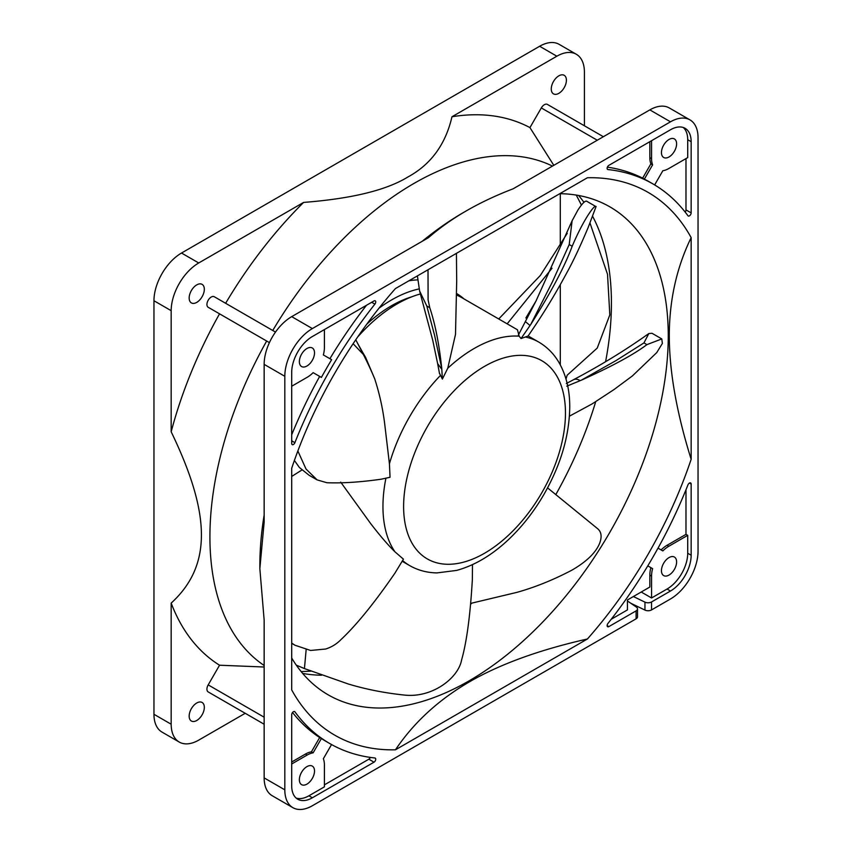 <?xml version="1.0" encoding="UTF-8"?>
<svg xmlns="http://www.w3.org/2000/svg" width="852" height="852" viewBox="0 0 852 852"><rect width="100%" height="100%" fill="white"/><g stroke="black" fill="none" stroke-linecap="round" stroke-linejoin="round"><path stroke-width="1.28" d="M225.631 303.291A310.458 179.239 -60 0 1 303.61 202.414L198.729 262.97A38.958 22.493 120 0 0 171.177 310.682L171.177 431.794C211.711 515.726 211.275 566.324 171.177 603.109L171.177 724.221A38.958 22.493 120 0 0 179.25 742.06L162.029 732.113A38.958 22.493 -60 0 1 153.956 714.285L153.956 300.745A38.958 22.493 -60 0 1 181.508 253.033L539.635 46.264A38.958 22.493 -60 0 1 559.114 44.336L576.335 54.272A38.958 22.493 120 0 0 556.857 56.211L451.975 116.756A310.458 179.239 -60 0 1 529.944 127.598L541.308 107.927A6.092 3.514 -60 0 1 544.343 104.711A6.092 3.514 -60 0 1 547.389 104.413L603.354 136.714M560.297 364.848L560.297 284.643M560.297 245.632L560.297 193.692M366.765 324.207A122.965 70.993 -60 0 1 391.569 305.719A122.965 70.993 -60 0 1 411.985 296.741M419.003 288.945A130.026 75.072 120 0 0 391.569 299.947A130.026 75.072 120 0 0 378.97 308.222M464.031 298.945A130.026 75.072 120 0 0 456.576 293.514A130.026 75.072 120 0 0 456.544 293.493L456.544 293.493M559.785 193.681A281.724 162.657 -60 0 1 609.904 206.866A281.724 162.657 -60 0 1 668.256 335.826A281.724 162.657 -60 0 1 469.047 680.876A281.724 162.657 -60 0 1 328.18 694.838A281.724 162.657 -60 0 1 291.703 658.021M302.673 673.421A281.724 162.657 120 0 0 316.955 675.072A281.724 162.657 120 0 0 321.545 675.221M470.986 603.919A281.724 162.657 120 0 0 471.71 603.237M555.973 494.298A281.724 162.657 120 0 0 595.697 401.739M605.602 361.642A281.724 162.657 120 0 0 592.619 216.301M583.961 202.329A281.724 162.657 120 0 0 578.604 195.481M310.863 671.163L301.161 671.6M196.748 720.494A10.714 6.188 -60 0 1 191.391 721.026A10.714 6.188 -60 0 1 189.74 712.442A10.714 6.188 -60 0 1 196.748 702.996A10.714 6.188 -60 0 1 202.105 702.463A10.714 6.188 -60 0 1 203.745 711.058A10.714 6.188 -60 0 1 196.748 720.494M264.152 724.232L208.186 691.92A6.092 3.514 -60 0 1 206.929 689.14A6.092 3.514 -60 0 1 208.186 684.891L219.55 665.22A310.458 179.239 -60 0 1 171.177 603.109M179.25 742.06A38.958 22.493 120 0 0 198.729 740.122L245.206 713.294M292.886 807.664L272.225 795.736A38.958 22.493 -60 0 1 264.152 777.897L264.152 620.086L259.849 568.646L264.152 522.18L264.152 364.368A38.958 22.493 -60 0 1 291.703 316.646L428.375 237.74C439.728 227.878 452.423 218.889 466.459 210.785L466.459 210.785C480.517 202.669 496.077 195.342 513.16 188.793L649.831 109.887A38.958 22.493 -60 0 1 669.31 107.959L689.971 119.887A38.958 22.493 120 0 0 670.492 121.815L312.365 328.574A38.958 22.493 120 0 0 284.813 376.296L284.813 789.825A38.958 22.493 120 0 0 292.886 807.664A38.958 22.493 120 0 0 312.365 805.736L636.093 618.829A4.867 2.812 180 0 0 637.509 616.848L637.509 608.892A4.867 2.812 0 0 0 636.369 607.082L627.445 600.948M633.387 596.538L644.953 602.14A4.867 2.812 0 0 0 651.524 601.97L670.492 591.022A29.224 16.87 -60 0 0 691.153 555.227L691.153 484.042A2.439 1.406 -60 0 0 690.652 482.935A2.439 1.406 -60 0 0 689.428 483.052L691.153 484.042M658.021 548.145L662.835 550.924A24.346 14.058 120 0 1 668.767 546.281L687.713 535.354L687.713 553.246A29.224 16.87 120 0 1 667.052 589.03L651.556 597.976L641.226 592.012M652.611 568.646L647.797 565.866L652.611 568.646A24.346 14.058 120 0 0 651.556 576.101L651.556 597.976M669.033 557.57A10.714 6.188 -60 0 1 674.39 557.038A10.714 6.188 -60 0 1 676.03 565.621A10.714 6.188 -60 0 1 669.033 575.057A10.714 6.188 -60 0 1 663.676 575.59A10.714 6.188 -60 0 1 662.025 567.006A10.714 6.188 -60 0 1 669.033 557.57M611.214 619.276L627.445 609.904L627.445 599.968L649.831 587.039L649.831 575.111A24.346 14.058 -60 0 1 650.885 567.645M689.428 483.052A2.439 1.406 -60 0 0 687.947 484.884A323.121 186.556 120 0 1 607.966 623.419A2.439 1.406 -60 0 0 607.625 626.731A2.439 1.406 -60 0 0 608.85 626.614L636.093 610.884A4.867 2.812 0 0 0 637.509 608.892M644.953 602.14L644.953 610.085A4.867 2.812 180 0 0 651.524 609.926L670.492 598.967A38.958 22.493 120 0 0 698.044 551.255L698.044 137.715A38.958 22.493 120 0 0 689.971 119.887M294.898 442.667A2.439 1.406 -60 0 1 293.418 444.499A2.439 1.406 -60 0 1 292.204 444.616A2.439 1.406 -60 0 1 291.703 443.498L291.703 372.313A29.224 16.87 -60 0 1 312.365 336.529L374.007 300.937A2.439 1.406 -60 0 1 375.231 300.82A2.439 1.406 -60 0 1 374.891 304.132A323.121 186.556 120 0 0 294.898 442.667L291.703 440.814M312.365 797.781L374.007 762.189A2.439 1.406 -60 0 0 375.604 760.048A2.439 1.406 -60 0 0 375.231 758.099A2.439 1.406 -60 0 0 374.891 757.982A323.121 186.556 120 0 1 329.873 743.604A323.121 186.556 120 0 1 294.898 711.803A2.439 1.406 -60 0 0 294.643 711.569A2.439 1.406 -60 0 0 293.418 711.686A2.439 1.406 -60 0 0 291.703 714.668L291.703 785.853A29.224 16.87 -60 0 0 297.753 799.229A29.224 16.87 -60 0 0 312.365 797.781L308.914 795.789L324.41 786.843L324.41 764.979A24.346 14.058 120 0 0 323.355 758.738L331.545 744.552M651.556 140.697L651.556 158.6A24.346 14.058 120 0 0 652.611 164.841L644.346 179.144A323.121 186.556 -60 0 1 649.543 181.955L652.983 183.947A323.121 186.556 120 0 1 687.947 215.748A2.439 1.406 -60 0 0 688.214 215.982A2.439 1.406 -60 0 0 689.428 215.865A2.439 1.406 -60 0 0 691.153 212.883L691.153 141.698A29.224 16.87 -60 0 0 685.104 128.322A29.224 16.87 -60 0 0 670.492 129.77L608.85 165.363A2.439 1.406 -60 0 0 607.252 167.503A2.439 1.406 -60 0 0 607.625 169.452A2.439 1.406 -60 0 0 607.966 169.559L607.369 169.218M652.983 183.947A323.121 186.556 120 0 0 607.966 169.559M395.445 288.562L587.411 177.738A313.376 180.933 -60 0 1 691.153 237.633L691.153 459.292A313.376 180.933 -60 0 1 587.411 638.989L395.445 749.813A313.376 180.933 -60 0 1 291.703 689.918L291.703 468.249A313.376 180.933 -60 0 1 395.445 288.562M685.988 489.762L685.988 534.353L667.052 545.291A24.346 14.058 -60 0 0 661.109 549.934M687.713 535.354L685.988 534.353M264.152 515.045A288.54 166.587 120 0 0 259.849 565.664L259.849 568.646M208.186 307.274L269.413 342.621L208.186 307.274A6.092 3.514 -60 0 1 207.26 302.396A6.092 3.514 -60 0 1 211.232 297.028A6.092 3.514 -60 0 1 214.278 296.73L275.505 332.078L214.278 296.73M264.152 665.487A288.54 166.587 -60 0 1 266.665 341.034M219.55 665.22L264.152 667.009M171.177 431.794A310.458 179.239 -60 0 1 219.55 313.834M196.748 284.887A10.714 6.188 -60 0 1 202.105 284.355A10.714 6.188 -60 0 1 203.745 292.95A10.714 6.188 -60 0 1 196.748 302.385A10.714 6.188 -60 0 1 191.391 302.918A10.714 6.188 -60 0 1 189.74 294.334A10.714 6.188 -60 0 1 196.748 284.887M272.747 330.491A288.54 166.587 -60 0 1 413.944 183.446A288.54 166.587 -60 0 1 552.479 166.097M553.8 165.331L529.944 127.598M451.975 116.756C445.575 144.414 430.899 164.489 407.916 176.982C386.414 190.209 351.642 198.686 303.61 202.414M584.408 125.776L584.408 72.111A38.958 22.493 120 0 0 576.335 54.272M558.837 75.839A10.714 6.188 -60 0 1 564.194 75.306A10.714 6.188 -60 0 1 565.834 83.89A10.714 6.188 -60 0 1 558.837 93.337A10.714 6.188 -60 0 1 553.481 93.869A10.714 6.188 -60 0 1 551.84 85.285A10.714 6.188 -60 0 1 558.837 75.839M463.871 212.276L466.459 210.785L463.882 212.276A288.54 166.587 120 0 0 463.871 212.276A288.54 166.587 120 0 0 422.187 241.308M566.005 379.012A307.05 177.28 120 0 0 567.187 375.2L597.231 348.085L609.819 314.899L607.519 274.28L589.989 223M576.271 195.076L581.426 205.055M408.853 280.819A130.026 75.072 -60 0 1 417.448 279.903M644.953 610.085L630.714 603.195M669.033 139.462A10.714 6.188 -60 0 1 674.39 138.929A10.714 6.188 -60 0 1 676.03 147.513A10.714 6.188 -60 0 1 669.033 156.96A10.714 6.188 -60 0 1 663.676 157.482A10.714 6.188 -60 0 1 662.025 148.898A10.714 6.188 -60 0 1 669.033 139.462M654.645 184.927L662.835 170.741A24.346 14.058 120 0 0 668.767 168.536L687.713 157.599L687.713 139.707A29.224 16.87 120 0 0 683.283 127.502M644.346 179.144L642.632 178.153L650.885 163.84A24.346 14.058 -60 0 1 649.831 157.599L649.831 141.698M650.885 163.84L652.611 164.841M607.38 167.152A323.121 186.556 -60 0 1 642.632 178.153M685.988 158.6L685.988 209.901A2.439 1.406 120 0 1 685.168 212.073M306.944 348.511A10.714 6.188 -60 0 1 312.301 347.978A10.714 6.188 -60 0 1 313.941 356.562A10.714 6.188 -60 0 1 306.944 366.009A10.714 6.188 -60 0 1 301.587 366.541A10.714 6.188 -60 0 1 299.936 357.947A10.714 6.188 -60 0 1 306.944 348.511M291.703 386.233L307.199 377.287A24.346 14.058 120 0 0 313.131 372.643L321.396 377.415A323.121 186.556 -60 0 1 331.62 359.693L323.355 354.933A24.346 14.058 120 0 0 324.41 347.467L324.41 329.575M329.894 358.703A323.121 186.556 -60 0 1 366.477 305.293M321.396 377.415L313.131 372.643M291.703 434.797A323.121 186.556 -60 0 1 319.67 376.414M370.311 757.407A2.439 1.406 120 0 1 368.841 759.207L324.41 784.862M329.873 743.604L326.422 741.613A323.121 186.556 -60 0 1 321.396 738.524L313.131 752.827L311.406 751.837L319.67 737.534A323.121 186.556 -60 0 1 292.524 712.496M319.67 737.534L321.396 738.524M291.703 761.997L305.474 754.041A24.346 14.058 -60 0 1 311.406 751.837M313.131 752.827A24.346 14.058 120 0 0 307.199 755.032L291.703 763.988M296.134 798.058A29.224 16.87 120 0 0 308.914 795.789M306.944 766.619A10.714 6.188 -60 0 1 312.301 766.086A10.714 6.188 -60 0 1 313.941 774.67A10.714 6.188 -60 0 1 306.944 784.117A10.714 6.188 -60 0 1 301.587 784.649A10.714 6.188 -60 0 1 299.936 776.055A10.714 6.188 -60 0 1 306.944 766.619M691.153 459.292C676.669 412.9 669.374 371.749 669.289 335.826C669.342 300.192 676.626 267.464 691.153 237.633M395.445 749.813C413.88 722.443 438.588 699.769 469.558 681.77C500.028 664.145 539.316 649.874 587.411 638.989M456.512 295.026A129.057 74.507 -60 0 1 461.603 297.54L517.452 329.777L519.166 336.178A129.057 74.507 120 0 0 447.747 368.266L455.5 334.399L456.693 281.096L456.427 253.363M357.638 337.051A129.057 74.507 -60 0 1 420.526 293.929M566.782 386.18L581.288 380.194C611.768 366.477 633.643 354.624 646.924 344.623L661.802 338.936L662.366 343.473L656.7 352.653L632.408 375.913L613.823 389.683L592.225 403.848L569.424 416.181M573.385 379.79L573.492 379.726C600.756 365.327 625.869 349.927 648.83 333.537L643.952 342.909L616.028 360.577L581.288 380.194M648.83 333.537L652.025 333.281L661.802 338.936M519.166 336.178L521.041 338.542L528.07 336.029M439.462 373.208L442.38 379.076L447.747 368.266M297.859 450.985L305.996 468.983L317.114 479.9L326.912 482.733C342.493 483.318 360.62 482.147 381.302 479.186L390.046 477.269L389.428 463.797L384.699 423.945C382.804 408.545 379.459 393.475 374.678 378.725L365.604 357.382L362.473 352.036M291.703 643.335L295.026 645.252L310.597 650.459L325.709 649.022C331.684 647.083 336.806 643.91 341.077 639.501C356.53 624.995 374.475 602.875 394.923 573.151L403.433 559.168L394.955 551.819C388.192 545.248 380.045 535.77 370.513 523.373L340.693 482.115M547.57 487.887L597.699 528.751C601.48 532.01 602.098 536.93 599.552 543.512C595.644 552.873 586.41 561.766 571.862 570.18C553.417 579.861 535.141 587.241 517.026 592.332L471.049 603.312M472.477 564.642L472.349 579.637C470.272 615.336 466.683 642.11 461.592 659.981C458.397 677.83 432.709 697.969 404.838 695.115C384.902 693.049 366.04 689.343 348.266 683.986L304.441 668.575L306.145 649.693M296.294 665.146L304.441 668.575M295.026 645.252L291.703 643.122M316.976 479.825L309.127 475.288L299.382 467.482L294.398 460.442M353.122 343.707L363.335 354.464A333.1 263.438 97.4 0 1 374.667 378.735M426.799 306.006L429.77 307.721C435.159 323.781 439.153 344.038 441.762 368.501L434.573 335.262L426.799 306.006L419.61 291.022L417.405 275.888M442.38 379.076L441.762 368.501M429.77 307.721L428.098 299.861L428.013 269.764M518.367 335.081L536.302 300.405M530.764 324.452L552.426 281.799L569.211 244.545L572.129 220.721L577.89 210.082C581.969 203.83 584.834 200.848 586.506 201.136L595.473 206.312C594.323 206.344 591.714 209.485 587.667 215.726C582.31 224.353 577.145 234.534 572.182 246.26C564.727 266.506 550.924 292.566 530.764 324.452L521.041 338.542M567.251 233.31L540.328 275.473L498.729 318.978M528.059 336.039C542.692 314.793 553.864 296.73 566.452 273.449C572.789 262.128 580.02 246.803 588.168 227.495L596.091 206.482M153.956 300.745L171.177 310.682M171.177 724.221L153.956 714.285M667.052 589.03L670.492 591.022M691.153 555.227L687.713 553.246M649.831 575.111L651.556 576.101M608.85 626.614L607.125 625.613M636.093 610.884L636.093 618.829M651.524 609.926L651.524 601.97M668.767 546.281L667.052 545.291M284.813 789.825L264.152 777.897M264.152 364.368L284.813 376.296M198.729 262.97L181.508 253.033M539.635 46.264L556.857 56.211M541.308 107.927L597.263 140.229M312.365 328.574L291.703 316.646M649.831 109.887L670.492 121.815M651.556 158.6L649.831 157.599M691.153 212.883L685.988 209.901M687.713 139.707L691.153 141.698M371.685 302.279L374.891 304.132M264.152 717.203L208.186 684.891M368.841 759.207L374.007 762.189M294.302 711.463L294.898 711.803M305.474 754.041L307.199 755.032M573.492 379.726L566.314 383.549M573.077 379.981C575.004 378.735 577.379 378.948 580.212 380.642M402.623 560.52A129.057 74.507 120 0 0 409.684 565.6C417.991 570.329 427.097 572.757 436.991 572.906L456.608 570.414C474.798 565.419 492.243 555.003 508.953 539.167C522.319 526.44 533.948 511.583 543.842 494.586C560.701 465.128 569.328 435.968 569.743 407.118C569.807 389.758 566.101 374.699 558.646 361.94C553.587 353.505 546.941 346.881 538.741 342.067A129.057 74.507 120 0 0 525.993 337.168M565.462 413.082A114.445 66.073 120 0 0 484.543 366.36A114.445 66.073 120 0 0 403.614 506.514A114.445 66.073 120 0 0 484.543 553.246A114.445 66.073 120 0 0 565.462 413.082M440.154 375.743A129.057 74.507 120 0 0 389.428 463.797M385.903 478.238A129.057 74.507 120 0 0 382.953 506.514A129.057 74.507 120 0 0 394.955 551.819M291.703 476.46L301.864 470.027M365.604 357.382L363.335 354.464L355.774 339.756M419.61 291.022L432.709 340.15L437.64 363.612L441.805 369.31M552.021 268.231L507.164 323.835M525.396 321.619L530.04 325.507M586.506 201.136L595.473 206.312M569.211 244.545L572.182 246.26M643.952 342.909L646.924 344.623M538.741 342.067L528.123 335.944M409.684 565.6L402.176 561.266M362.601 352.238L357.393 342.941M437.64 363.612L439.536 373.762M525.865 317.988L535.961 301.086M572.129 220.721L536.004 301.001"/></g></svg>
